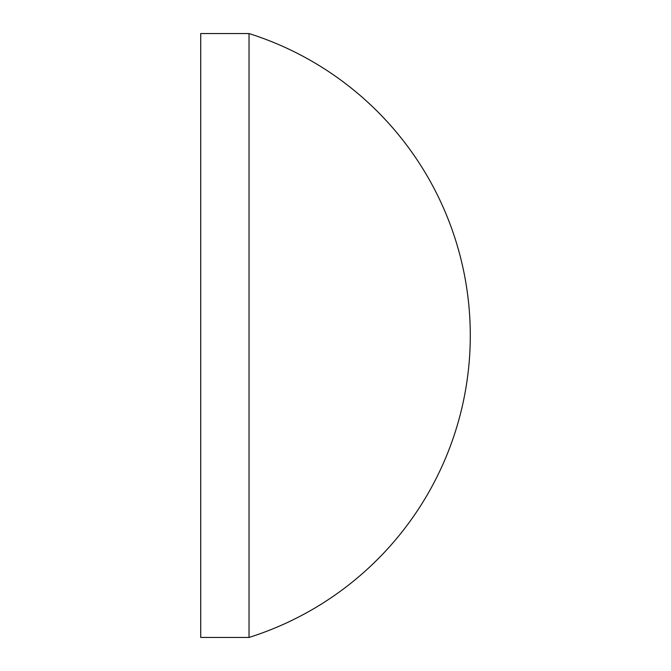 <?xml version="1.0" encoding="UTF-8"?>
<svg xmlns="http://www.w3.org/2000/svg" width="671" height="671" viewBox="0 0 671 671"><rect width="100%" height="100%" fill="white"/><g stroke="black" fill="none" stroke-linecap="round" stroke-linejoin="round"><path stroke-width="1.01" d="M249.025 335.5L249.025 33.55L200.713 33.55L200.713 637.45L249.025 637.45L249.025 335.5M249.025 637.45A316.662 316.662 0 0 0 249.025 33.55"/></g></svg>
